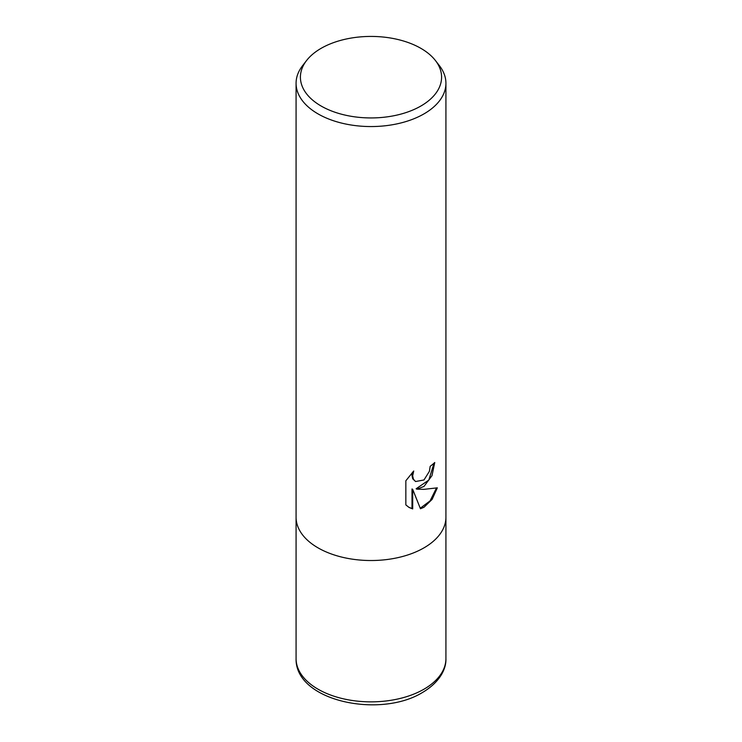<?xml version="1.0" encoding="UTF-8"?>
<svg xmlns="http://www.w3.org/2000/svg" width="742" height="742" viewBox="0 0 742 742"><rect width="100%" height="100%" fill="white"/><g stroke="black" fill="none" stroke-linecap="round" stroke-linejoin="round"><path stroke-width="1.11" d="M423.979 486.455L416.8 489.154L423.979 489.349L437.326 487.837L432.122 499.375L423.979 507.268L420.454 508.752L412.691 489.358L412.691 508.919L409.074 507.454L405.846 504.903L405.846 480.77L413.73 471.012L412.663 475.798L413.433 479.239L415.566 481.53L423.979 479.972L429.395 471.318L430.184 466.31A74.923 43.259 0 0 0 434.747 462.516L431.992 475.631L423.979 486.455M435.443 60.547L439.394 65.639A74.923 43.259 180 0 1 445.923 83.299A74.923 43.259 180 0 1 423.979 113.888A74.923 43.259 180 0 1 342.331 123.265A74.923 43.259 180 0 1 296.077 83.299A74.923 43.259 180 0 1 302.606 65.639L306.557 60.547A70.601 40.764 180 0 1 321.082 48.36A70.601 40.764 180 0 1 435.443 60.547A70.601 40.764 180 0 1 420.918 106.004A70.601 40.764 180 0 1 330.969 110.753A70.601 40.764 180 0 1 306.557 60.547M423.979 547.856A74.923 43.259 180 0 0 445.923 517.267A74.923 43.259 180 0 1 423.979 547.856A74.923 43.259 180 0 1 342.331 557.233A74.923 43.259 180 0 1 296.077 517.267L296.077 83.299M434.042 463.166L428.83 480.046L416.132 488.765L416.8 489.154M420.25 508.224L430.082 500.887L436.435 488.069M408.74 507.25L412.005 508.53L412.005 488.969L412.691 489.358M412.005 508.53L412.691 508.919M415.576 481.53L412.747 478.85L411.977 475.409L412.45 472.302M445.923 517.48L445.923 658.599A74.923 43.259 180 0 1 423.979 689.188A74.923 43.259 180 0 1 342.331 698.565A74.923 43.259 180 0 1 296.077 658.599L296.077 517.48M445.923 517.267L445.923 83.299M445.923 658.599C446.35 668.523 440.229 681.981 422.495 692.481C379.904 718.757 295.001 701.069 296.077 658.599"/></g></svg>
